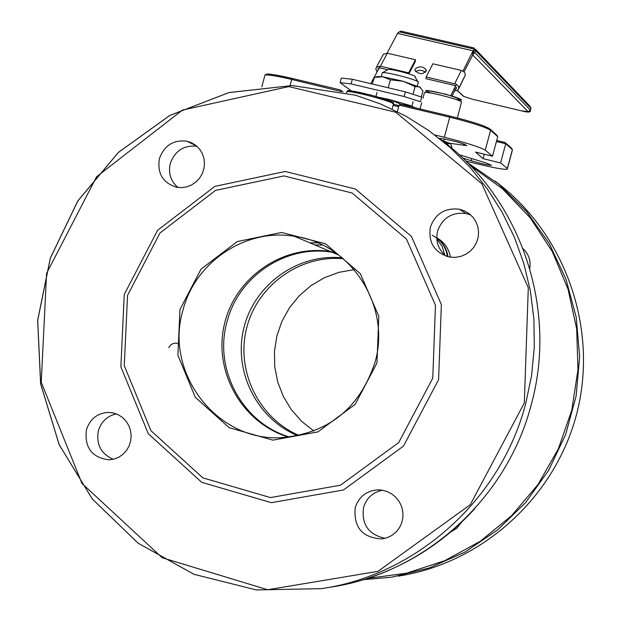 <?xml version="1.0" encoding="UTF-8"?>
<svg xmlns="http://www.w3.org/2000/svg" width="621" height="621" viewBox="0 0 621 621"><rect width="100%" height="100%" fill="white"/><g stroke="black" fill="none" stroke-linecap="round" stroke-linejoin="round"><path stroke-width="0.93" d="M490.52 129.51L496.8 135.099L497.732 136.643L492.492 156.213L475.523 152.075L483.091 158.666L500.604 162.943L505.735 143.761L512.372 149.661L511.619 148.303L505.711 143.04M450.202 116.158L400.747 104.344L399.101 105.089L449.736 117.19L450.241 116.166C471.471 121.437 484.628 125.659 489.713 128.834M264.748 75.878L264.957 75.102C268.016 74.536 276.927 75.979 291.691 79.434L292.243 78.44L340.424 89.944L341.457 91.559M496.707 140.478L505.121 142.512L505.735 143.761L496.427 141.51M340.929 91.442L291.691 79.434L290.054 85.512M500.604 162.943L507.326 168.516L507.248 169.261C503.856 169.634 494.37 167.957 478.775 164.223L465.812 161.064M354.211 269.63L338.957 272.332L324.426 277.696L311.082 285.559L299.33 295.65L289.526 307.659L281.973 321.204L276.904 335.876L274.466 351.214L274.746 366.747L277.727 382L283.339 396.485L291.412 409.767L301.697 421.411L313.884 431.044M342.318 257.894C298.057 253.182 254.618 284.271 243.975 327.57C232.945 370.768 256.582 418.872 297.863 435.756M523.154 248.788C528.766 254.191 530.978 260.742 529.775 268.443M461.318 522.486L456.792 528.254L450.574 532.112M336.31 254.02L337.413 254.067M314.839 244.938L322.431 245.031L314.839 244.938M434.832 134.967L444.357 137.264C466.317 142.76 479.948 147.076 485.249 150.204L492.492 156.213M449.821 143.265L466.798 145.648C463.577 143.513 455.581 141.223 442.804 138.778L439.21 138.343M462.598 157.951L471.192 160.715C480.825 163.595 487.578 165.116 491.459 165.295L485.948 162.927L459.121 154.714M463.817 145.43L464.166 144.126M471.192 160.715L471.758 158.58M483.091 158.666L484.279 154.21M397.347 111.64L399.101 105.089M450.458 257.187C448.867 248.594 444.294 242.105 436.749 237.734M447.974 256.721C446.833 248.889 443.099 242.632 436.757 237.944M289.697 437.068C242.353 423.297 213.352 368.967 227.076 321.624C238.448 276.236 286.071 244.387 332.095 252.235L335.751 252.871M116.406 413.904C107.286 415.899 101.285 421.504 98.39 430.702C96.014 444.357 100.975 453.889 113.286 459.284M196.896 146.261C183.808 145.027 174.936 150.771 170.301 163.494C168.151 173.166 170.697 181.161 177.94 187.472M470.757 215.013L466.068 213.539C451.964 211.978 442.462 217.839 437.564 231.121C435.352 241.243 438.224 249.611 446.181 256.209M382.497 490.233C372.833 492.236 366.514 497.98 363.541 507.466C361.329 524.372 368.532 534.665 385.136 538.337M124.254 294.455L120.87 366.801L148.295 433.73L201.747 482.338L271.346 502.676L343.514 489.961L403.479 446.08L438.581 379.695L441.368 304.593L411.451 236.438L355.484 189.056L285.249 171.466L214.796 186.393L157.61 230.275L124.254 294.455M355.235 507.675C353.411 527.353 362.299 537.778 381.892 538.943L387.1 537.732L391.905 535.387L396.074 532.018L399.396 527.803L401.702 522.929L402.889 517.642L402.897 512.201L401.725 506.876L399.427 501.923L396.128 497.584L391.975 494.068L387.186 491.553L381.985 490.148L376.637 489.922C365.769 491.273 358.635 497.188 355.235 507.675M430.407 227.076C428.063 242.842 434.584 252.856 449.984 257.117L455.372 257.366L460.704 256.426L465.711 254.346L470.159 251.241L473.823 247.243L476.524 242.555L478.139 237.401L478.574 232.044L477.821 226.727L475.911 221.728L472.938 217.28L469.057 213.601L464.446 210.876L459.338 209.223C445.024 207.639 435.383 213.593 430.407 227.076M159.411 158.588C157.051 173.538 162.904 183.117 176.954 187.325L182.015 187.635L187.045 186.797L191.819 184.848L196.081 181.891L199.636 178.056L202.306 173.538L203.952 168.57L204.495 163.377L203.905 158.231L202.229 153.371L199.527 149.048L195.957 145.469L191.672 142.807L186.898 141.192C173.414 139.647 164.255 145.446 159.411 158.588M86.42 429.763C84.332 447.625 91.885 457.654 109.063 459.843L114.062 459.09L118.782 457.211L122.989 454.3L126.482 450.489L129.083 445.971L130.666 440.972L131.155 435.732L130.519 430.516L128.795 425.571L126.071 421.154L122.484 417.467L118.2 414.704L113.441 412.981L108.434 412.398C97.388 413.097 90.053 418.888 86.42 429.763M182.908 310.368C195.041 262.023 245.559 228.023 294.401 236.29C350.702 243.3 391.54 306.068 374.975 362.454C359.443 408.835 327.849 433.924 280.203 437.727C215.751 440.825 164.262 371.963 182.908 310.368M376.97 363.013L378.794 316.252L360.343 273.659L325.559 243.805L281.592 232.456L237.23 241.561L201.057 269.087L179.95 309.576L177.893 355.251L195.359 397.362L229.165 427.698L272.875 440.134L317.913 431.89L355.173 404.372L376.97 363.013M127.546 295.371L159.962 233.015L215.534 190.391L283.968 175.929L352.161 193.038L406.468 239.069L435.476 305.245L432.767 378.142L398.698 442.579L340.51 485.195L270.461 497.576L202.865 477.867L150.926 430.679L124.27 365.66L127.546 295.371M436.804 238.938L442.144 246.32L444.768 255.06M432.115 235.235C440.84 239.729 445.948 246.847 447.43 256.582M288.819 437.168C242.431 423.46 213.314 372.119 224.243 324.977C234.598 277.703 282.819 243.999 330.488 251.552L335.022 252.367M299.112 435.492C258.662 418.259 235.747 370.822 246.607 328.237C257.11 285.559 299.601 254.711 343.297 258.724M472.527 54.726L528.021 111.586L530.427 110.158L474.956 52.731L472.666 54.446M474.956 52.731L475.539 50.573L530.924 108.279L530.412 110.414C530.808 112.44 527.811 112.58 521.438 110.825L521.485 110.825M398.077 32.602L400.739 31.104L473.939 47.918L475.539 50.573M462.971 71.097L473.078 50.806L474.677 49.23L473.342 53.507M425.369 72.409L423.033 70.841L420.611 70.32L418.135 70.476L415.565 71.671M415.17 68.985C419.377 65.81 423.08 66.168 426.278 70.064C423.444 74.706 419.672 74.838 414.96 70.476L415.17 68.985M387.054 53.15L397.58 33.433L399.241 31.857L474.413 49.129M464.003 71.873L473.52 53.546M450.799 95.572L456.404 84.309M452.034 95.952L455.426 89.137M370.776 83.656L373.904 77.796M374.052 77.516L380.122 66.144M420.464 101.766L421.706 97.124L405.381 91.854L404.131 96.511L420.464 101.766M405.381 91.854L352.332 79.286L341.348 78.067L340.122 82.663L351.09 83.905L352.332 79.286M404.131 96.511L351.09 83.905M340.122 82.663L351.463 90.977M417.817 81.623L414.999 76.787C417.84 75.754 390.578 68.388 388.04 69.505L387.815 69.637M382.14 73.27L382.365 72.773C385.478 71.361 420.293 80.598 418.445 82.352M452.305 96.038L452.888 94.245M382.878 55.153L383.374 54.229L387.341 53.212L415.465 59.756L408.665 72.828L380.409 66.199L376.427 67.215L375.814 68.9L377.063 71.873M378.049 70.018L378.29 68.481L380.277 67.976L387.675 69.707M408.587 73.767L408.665 72.828M415.465 59.756L415.317 61.526L408.897 73.868M454.494 91L458.205 89.82L458.772 88.399L458.298 86.172L456.156 84.177L426.146 76.934L432.868 63.808L461.302 70.429L463.965 71.842L465.059 73.363L465.323 75.18L458.702 88.811M454.192 89.137L456.28 88.593L456.567 87.879L454.549 85.411L425.99 78.704L426.146 76.934M168.757 347.636L170.527 345.129L172.405 343.832L175.316 343.095L177.552 343.359M441.873 140.354L450.264 143.529L447.795 143.785L442.649 140.944M451.451 148L451.84 146.572L450.481 143.707M447.531 144.771L447.795 143.785M377.708 76.546L382.66 76.756L403.246 81.273L420.502 87.553M421.325 97L422.94 90.961L419.532 86.862L415.069 86.575L403.246 81.273L390.384 79.806L382.66 76.756L374.401 77.423L372.235 83.998M390.384 79.806L388.241 87.794M415.069 86.575L412.988 94.314M379.819 97.497L389.662 99.585L410.147 105.5L414.983 107.744M414.122 107.542L410.147 105.5L401.539 104.46L389.662 99.585L383.452 98.623M398.961 105.632L393.551 104.328L398.961 105.624M393.077 105.345L398.674 106.688M392.138 103.032C400.708 102.038 341.208 86.668 348.21 91.683M346.479 92.343L346.627 91.784C350.26 89.921 399.412 103.257 393.318 104.452L392.084 109.071M340.37 89.936L292.25 78.448C265.734 72.634 267.907 74.334 266.642 74.116L264.957 75.102L261.798 86.839M292.196 78.432C274.575 74.373 265.889 73.216 266.122 74.947M505.052 142.504L496.707 140.486M444.357 137.264L449.736 117.19C471.704 122.647 485.319 127.018 490.582 130.286L489.79 128.857C484.652 125.667 471.471 121.437 450.241 116.158L400.747 104.344M485.249 150.204L490.582 130.286L497.732 136.643M507.326 168.516L512.372 149.661M470.019 165.31L502.405 188.714L530.171 217.785L552.317 251.606L568.021 289.068L576.684 328.92L577.957 369.79L571.77 410.264L558.31 448.929L538.058 484.434L511.743 515.546L480.305 541.233L444.861 560.639L406.662 573.167L367.019 578.477M391.595 577.212L363.06 579.711L391.595 577.212L429.328 567.928L465.02 552.046L497.491 530.008L525.692 502.474L548.661 470.299L565.653 434.49L576.094 396.221L579.649 356.718L576.226 317.277L565.964 279.163L549.243 243.579L526.662 211.637L498.973 184.297L467.108 162.353M495.131 181.192C563.93 232.107 598.302 325.746 577.406 410.978C556.571 496.226 482.742 563.294 398.022 576.164M309.786 242.795L317.766 242.912M439.614 138.662C519.241 196.065 558.52 306.58 531.25 404.651C506.829 499.501 423.343 573.928 329.611 587.311L340.487 585.378M525.77 403.332L531.576 375.558L534.293 347.333L533.897 319.015L530.388 290.977L523.845 263.576L514.343 237.152L502.032 212.04L487.089 188.551L469.717 166.956L450.147 147.519L428.645 130.449L405.49 115.933L380.968 104.134L355.398 95.16L292.165 85.558L228.963 92.583L169.836 115.436L118.425 152.409L77.804 201.018L50.348 258.189L37.702 320.389L40.668 383.84L59.181 444.636L92.288 498.942L138.141 543.204L194.024 574.324L256.442 589.95L321.305 588.661C416.303 575.1 500.992 499.587 525.77 403.332M524.326 402.951L470.268 504.702L378.01 571.343L267.698 589.74L162.213 557.751L81.972 483.456L41.242 382.257L46.583 273.387L96.604 176.737L182.45 110.088L288.812 86.591L395.763 112.222L481.803 183.692L528.292 287.725L524.326 402.951M528.021 111.586L521.43 110.817L472.558 99.282M521.438 110.825L472.511 99.275L463.6 96.371L462.629 95.494M463.864 96.457L457.359 90.542M475.484 49.276L529.837 106.059L530.924 108.279L530.466 110.212M472.721 54.337L473.078 50.806L397.58 33.433M387.341 53.212L380.409 66.199M378.5 68.271L377.987 69.234M454.719 83.633L461.302 70.429M465.346 75.001L458.787 88.221M377.972 69.412L378.631 68.178M458.772 88.399L465.323 75.18M424.353 93.041L424.477 92.568C426.743 91.124 459.338 99.36 461.519 101.937L457.367 117.936M455.752 99.407C478.015 101.759 410.302 84.503 430.896 93.072M346.371 92.731L346.627 91.784C351.781 91.279 336.303 87.864 370.884 95.013C405.249 105.516 389.103 102.232 393.357 103.777M340.929 90.324L343.017 91.924M507.427 168.601L512.278 150.476M317.805 242.927L309.848 242.819M474.871 508.591C445.086 541.17 409.612 564.31 368.447 578.019M321.305 588.661L256.434 589.95L194 574.324L138.11 543.189L92.25 498.919L59.135 444.605L40.621 383.809L37.656 320.366L50.309 258.157L77.765 200.994L118.401 152.378L169.82 115.413L228.947 92.56L292.157 85.551L355.398 95.16M294.401 236.29L332.095 252.235M376.637 489.922L380.363 489.953M459.338 209.223L466.068 213.539M186.898 141.192L196.5 145.919M108.434 412.398L112.828 412.849M330.488 251.552L338.724 255.045M457.242 90.604L463.6 96.371L472.511 99.275M530.994 107.852L530.963 108.326M426.278 70.064L426.169 71.322M388.04 69.505L382.365 72.773M411.894 106.168L413.105 101.65M417.343 85.838L418.228 82.515M375.946 96.371L377.017 92.366M381.255 76.577L382.264 72.804M376.427 67.215L383.374 54.229M456.528 88.089L456.28 88.593M444.271 138.995L443.743 140.951M422.971 98.172L424.477 92.568C430.058 90.604 416.489 88.376 445.917 94.19C471.595 103.039 456.614 97.939 461.597 102.015M421.737 102.799L420.083 108.962M377.855 76.507L374.401 77.423"/></g></svg>
